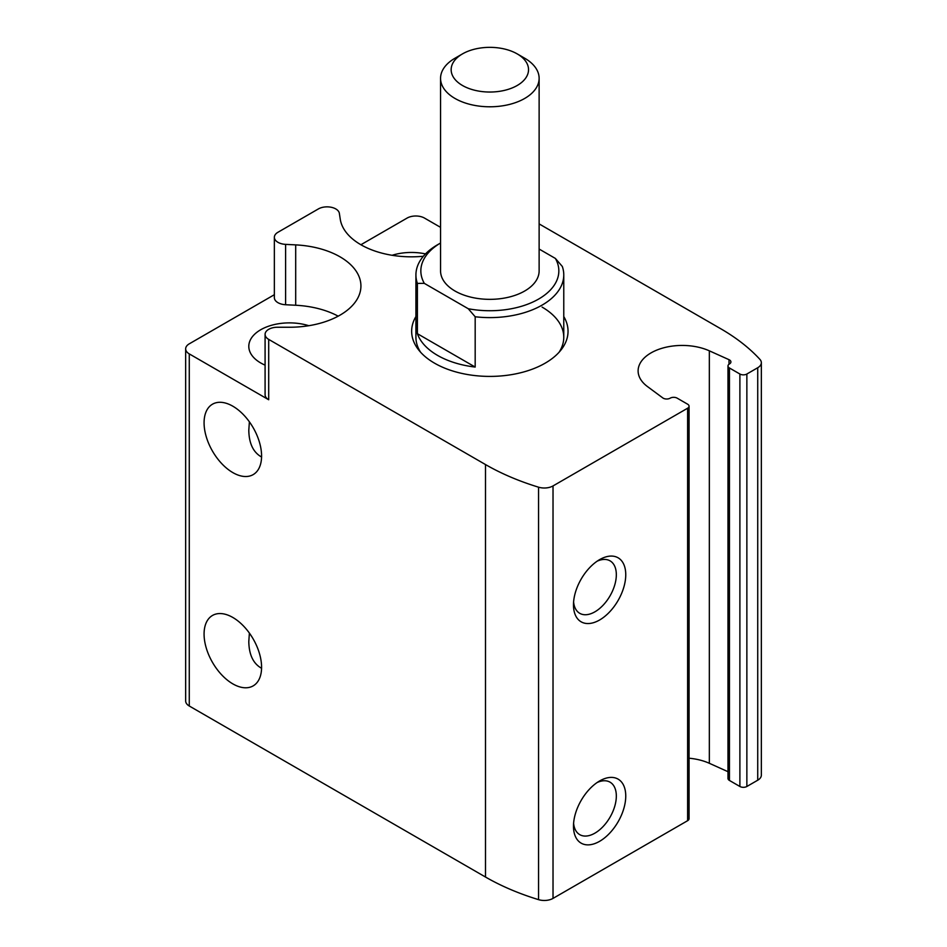 <?xml version="1.0" encoding="UTF-8"?>
<svg xmlns="http://www.w3.org/2000/svg" width="947" height="947" viewBox="0 0 947 947"><rect width="100%" height="100%" fill="white"/><g stroke="black" fill="none" stroke-linecap="round" stroke-linejoin="round"><path stroke-width="1.42" d="M261.573 668.239L260.709 667.777C252.956 662.995 248.978 654.223 248.801 641.45L249.392 633.105M261.573 456.975L260.709 456.513C252.956 451.731 248.978 442.959 248.801 430.187L249.392 421.841M308.817 325.709A40.662 23.474 0 0 0 248.801 346.353A40.662 23.474 0 0 0 260.709 362.95A40.662 23.474 0 0 0 265.089 365.14M425.499 253.903A40.662 23.474 0 0 0 392.082 255.288M440.556 227.351L424.505 218.082A12.323 7.114 0 0 0 407.08 218.082L360.902 244.74M338.186 316.168A71.463 41.254 0 0 0 295.689 305.254L295.689 244.882A71.463 41.254 0 0 1 360.925 285.994A71.463 41.254 0 0 1 289.462 327.248L277.412 327.248A12.323 7.114 0 0 0 265.089 334.362A12.323 7.114 0 0 0 268.699 339.393L485.491 464.551A221.776 128.046 0 0 0 538.547 487.184A12.323 7.114 0 0 0 553.024 485.929L687.617 408.216A4.924 2.841 0 0 0 689.061 406.204L689.061 818.682A4.924 2.841 0 0 1 687.617 820.694L553.024 898.395A12.323 7.114 0 0 1 538.547 899.65A221.776 128.046 0 0 1 485.491 877.029L189.27 706A12.323 7.114 0 0 1 185.659 700.969L185.659 348.863A12.323 7.114 0 0 1 189.27 343.832L274.358 294.706M423.368 256.246A71.463 41.254 0 0 1 340.245 219.159L339.357 213.347A12.323 7.114 0 0 0 331.296 207.286A12.323 7.114 0 0 0 318.37 208.932L277.968 232.264A12.323 7.114 0 0 0 274.358 237.295A12.323 7.114 0 0 0 285.603 244.373L295.689 244.882M185.659 348.863A12.323 7.114 0 0 0 189.27 353.894L268.699 399.752L268.699 339.393M563.773 316.547A78.199 45.148 180 0 1 561.228 349.692A78.199 45.148 180 0 1 489.848 376.409A78.199 45.148 180 0 1 418.467 349.692A78.199 45.148 180 0 1 415.922 316.547M689.061 406.204A4.924 2.841 0 0 0 687.617 404.191L677.164 398.154A4.924 2.841 0 0 0 670.18 398.166A4.924 2.841 0 0 1 662.793 397.918L647.452 386.554A44.095 25.462 0 0 1 638.112 370.893A44.095 25.462 0 0 1 662.864 348.023A44.095 25.462 0 0 1 709.339 350.828L729.012 359.682A4.924 2.841 0 0 1 730.906 361.932A4.924 2.841 0 0 1 729.45 363.944A4.924 2.841 0 0 0 727.994 365.968A4.924 2.841 0 0 0 729.439 367.981L739.891 374.018A4.924 2.841 0 0 0 746.863 374.018L757.73 367.732A12.323 7.114 0 0 0 761.341 362.713A12.323 7.114 0 0 0 759.908 359.375A221.776 128.046 0 0 0 720.726 328.739L539.127 223.906M232.832 683.876A40.662 23.474 -120 0 0 253.157 685.888A40.662 23.474 -120 0 0 253.157 638.929A40.662 23.474 -120 0 0 212.495 615.455A40.662 23.474 -120 0 0 206.268 648.044A40.662 23.474 -120 0 0 232.832 683.876M232.832 472.6A40.662 23.474 -120 0 0 253.157 474.625A40.662 23.474 -120 0 0 253.157 427.665A40.662 23.474 -120 0 0 212.495 404.191A40.662 23.474 -120 0 0 206.268 436.78A40.662 23.474 -120 0 0 232.832 472.6M599.617 780.955L599.617 780.955A36.969 21.343 120 0 0 573.48 826.222A36.969 21.343 120 0 0 599.617 841.315A36.969 21.343 120 0 0 625.754 796.036A36.969 21.343 120 0 0 599.617 780.955M599.617 559.63L599.617 559.63A36.969 21.343 120 0 0 573.48 604.896A36.969 21.343 120 0 0 599.617 619.989A36.969 21.343 120 0 0 625.754 574.711A36.969 21.343 120 0 0 599.617 559.63L599.617 559.63M727.994 771.698L709.339 763.294A44.095 25.462 0 0 0 689.061 758.216M727.994 365.968L727.994 778.434A4.924 2.841 0 0 0 729.439 780.446L739.891 786.484A4.924 2.841 0 0 0 746.863 786.484L757.73 780.21A12.323 7.114 0 0 0 761.341 775.179L761.341 362.713M265.089 334.362L265.089 394.721A12.323 7.114 0 0 0 268.699 399.752M295.689 305.254L285.603 304.745L285.603 244.373M274.358 237.295L274.358 297.654A12.323 7.114 0 0 0 285.603 304.745M573.598 601.972A30.292 17.496 120 0 0 579.753 613.325A30.292 17.496 120 0 0 610.057 595.829A30.292 17.496 120 0 0 610.057 560.849A30.292 17.496 120 0 0 597.143 561.192M573.598 823.298A30.292 17.496 120 0 0 579.753 834.65A30.292 17.496 120 0 0 610.057 817.154A30.292 17.496 120 0 0 610.057 782.175A30.292 17.496 120 0 0 597.143 782.518M542.122 307.112A73.925 42.686 180 0 1 563.773 337.298A73.925 42.686 180 0 1 559.109 352.201M420.575 352.201A73.925 42.686 180 0 1 415.922 337.298L415.922 274.926A73.925 42.686 180 0 1 437.573 244.74L440.556 243.012A69.001 39.833 180 0 0 424.315 283.366L468.256 308.734A69.001 39.833 180 0 0 538.63 299.063A69.001 39.833 180 0 0 555.38 258.436L539.127 249.049M517.204 53.896L524.697 58.217A49.28 28.457 180 0 1 539.127 78.341L539.127 270.901A49.28 28.457 180 0 1 489.848 299.347A49.28 28.457 180 0 1 440.556 270.901L440.556 78.341A49.28 28.457 180 0 1 454.998 58.217L462.479 53.896A38.697 22.349 180 0 1 517.204 53.896A38.697 22.349 180 0 1 517.216 53.896A38.697 22.349 180 0 1 517.204 85.49A38.697 22.349 180 0 1 462.479 85.49A38.697 22.349 180 0 1 462.479 53.896M424.315 283.366L417.39 283.39A73.925 42.686 180 0 1 415.922 274.926M555.38 258.436L562.305 266.45A73.925 42.686 180 0 1 563.773 274.926A73.925 42.686 180 0 1 475.181 316.76L468.256 308.734M475.181 316.76L475.181 367.057A73.925 42.686 0 0 1 417.39 333.687L475.181 367.057M417.39 283.39L417.39 333.687M539.127 78.341A49.28 28.457 180 0 1 489.848 106.786A49.28 28.457 180 0 1 440.556 78.341M189.27 706L189.27 353.894M485.491 877.029L485.491 464.551M538.547 899.65L538.547 487.184M553.024 898.395L553.024 485.929M687.617 820.694L687.617 408.216M709.339 763.294L709.339 350.828M729.012 364.24L729.012 359.682M729.439 780.446L729.439 367.981M739.891 786.484L739.891 374.018M746.863 786.484L746.863 374.018M757.73 780.21L757.73 367.732M563.773 274.926L563.773 337.298M517.216 53.896L524.697 58.217"/></g></svg>
